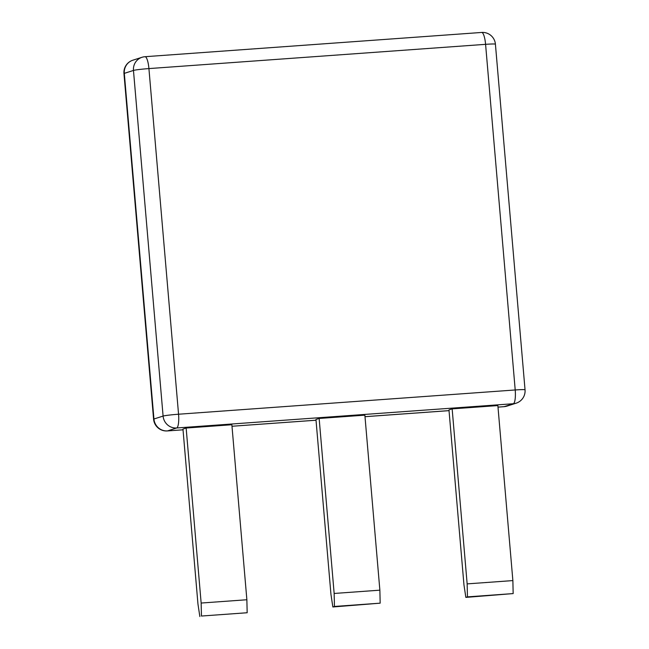 <?xml version="1.0" encoding="UTF-8"?>
<svg xmlns="http://www.w3.org/2000/svg" width="649" height="649" viewBox="0 0 649 649"><rect width="100%" height="100%" fill="white"/><g stroke="black" fill="none" stroke-linecap="round" stroke-linejoin="round"><path stroke-width="0.97" d="M201.149 603.043L246.871 599.749L231.863 424.738L186.149 428.032L201.149 603.043L201.45 616.039L247.164 612.745L201.45 616.039M467.15 583.881L452.15 408.87L497.864 405.576L512.872 580.587L513.164 593.584L465.852 597.388L467.45 596.877L467.15 583.881L512.872 580.587M379.868 590.168L364.868 415.157L319.146 418.451L334.154 593.462L379.868 590.168L380.168 603.164L332.856 606.969L334.446 606.458L334.154 593.462M246.871 599.749L247.164 612.745M319.146 418.451L315.958 419.473L330.966 594.484L332.856 606.969M334.446 606.458L380.168 603.164M452.15 408.87L448.962 409.884L463.962 584.903L465.852 597.388M467.45 596.877L513.164 593.584M186.149 428.032L182.961 429.054L197.961 604.065L199.851 616.55M515.209 389.968A12.866 3.05 85.9 0 1 513.318 403.727A12.866 12.477 72.3 0 0 516.142 403.183A12.866 12.866 0 0 0 525.041 389.822A12.866 0.714 175.1 0 0 515.209 389.968L485.582 44.335A12.866 0.714 -4.9 0 1 495.414 44.189A12.866 12.866 0 0 0 481.663 32.45L481.663 32.45A12.866 3.05 85.9 0 1 485.582 44.335L148.921 68.583A12.866 3.05 -94.1 0 0 145.011 56.706L145.011 56.706A12.866 12.866 0 0 0 142.017 57.282A12.866 12.477 72.3 0 0 133.467 70.441A12.866 0.714 -4.9 0 1 148.921 68.583L178.556 414.224A12.866 0.714 175.1 0 0 163.094 416.074A12.866 12.477 72.3 0 0 176.666 427.975A12.866 3.05 -94.1 0 0 178.556 414.224L515.209 389.968M153.586 419.197A12.866 12.866 0 0 0 167.337 430.936A12.866 3.05 -94.1 0 0 167.507 430.904A12.866 12.477 -107.7 0 1 153.943 419.003A12.866 0.714 175.1 0 0 153.586 419.197L123.959 73.564A12.866 0.714 -4.9 0 1 124.308 73.361A12.866 12.477 -107.7 0 1 132.858 60.203L142.017 57.282A12.866 12.477 72.3 0 1 144.841 56.739M481.493 32.482A12.866 3.05 85.9 0 1 481.663 32.45L145.011 56.706M503.989 406.68A12.866 12.866 0 0 0 506.983 406.104A12.866 12.477 -107.7 0 1 504.159 406.647A12.866 3.05 85.9 0 1 503.989 406.68L497.994 407.118M167.337 430.936L183.026 429.808L167.507 430.904L176.666 427.975L513.318 403.727L504.159 406.647L497.994 407.093M449.027 410.622L364.998 416.674M316.022 420.203L231.993 426.255L316.022 420.228M153.943 419.003L124.308 73.361L133.467 70.441L163.094 416.074L153.943 419.003M506.983 406.104L516.142 403.183M525.041 389.822L495.414 44.189M132.858 60.203A12.866 12.866 0 0 0 123.959 73.564M449.027 410.647L364.998 416.699"/></g></svg>
